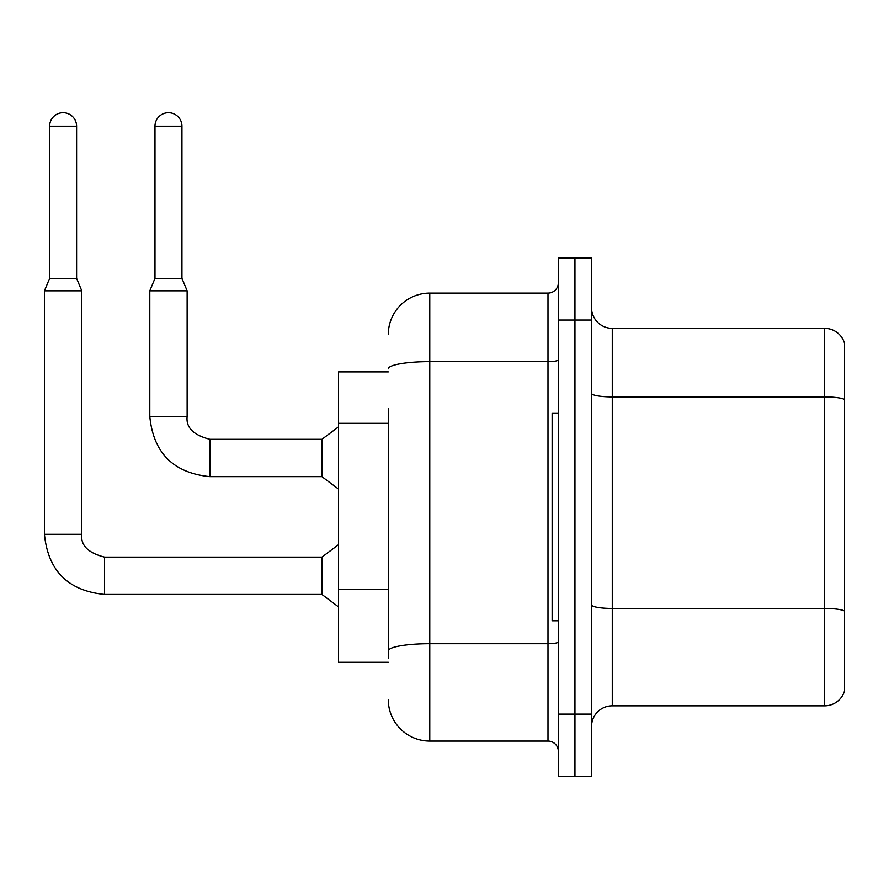 <?xml version="1.0" encoding="UTF-8"?>
<svg xmlns="http://www.w3.org/2000/svg" width="889" height="889" viewBox="0 0 889 889"><rect width="100%" height="100%" fill="white"/><g stroke="black" fill="none" stroke-linecap="round" stroke-linejoin="round"><path stroke-width="1.33" d="M388.293 371.913L338.52 371.913L338.52 662.261L388.293 662.261M591.541 726.546A20.736 20.736 0 0 1 612.277 705.81L824.636 705.81L824.636 328.363L612.277 328.363A20.736 20.736 0 0 1 591.541 307.627A20.736 20.736 0 0 0 612.277 328.363L612.277 705.81M574.95 714.1L574.95 776.319L591.541 776.319L591.541 714.1L574.95 714.1L574.95 776.319L558.359 776.319L558.359 714.1L574.95 714.1L574.95 320.062L574.95 714.1M558.359 714.1L558.359 257.854L574.95 257.854L574.95 320.062L574.95 257.854L591.541 257.854L591.541 714.1M844.55 343.298A20.736 20.736 0 0 0 824.636 328.363A20.736 20.736 0 0 1 844.55 343.298L844.55 690.875A20.736 20.736 0 0 1 824.636 705.81M388.293 658.104L388.293 408.807M388.293 334.586A41.483 41.483 0 0 1 429.776 293.103L429.776 741.059L547.991 741.059L547.991 293.103A10.368 10.368 0 0 0 558.359 282.735M429.776 293.103L547.991 293.103M558.359 751.438A10.368 10.368 0 0 0 547.991 741.059M429.776 741.059A41.483 41.483 0 0 1 388.293 699.587M558.359 413.396L552.136 413.396L552.136 620.778L558.359 620.778M76.598 278.379L49.64 278.379L49.64 126.16A13.479 13.479 0 0 1 63.119 112.681A13.479 13.479 0 0 1 76.598 126.16L76.598 278.379L81.777 290.825L81.777 534.3C80.521 545.357 88.133 552.969 104.591 557.114L104.591 594.441C68.109 590.829 48.062 570.782 44.45 534.3L44.45 290.825L81.777 290.825M104.591 557.114L321.929 557.114L321.929 594.441L104.591 594.441C68.109 590.829 48.062 570.782 44.45 534.3L81.777 534.3C80.521 545.357 88.133 552.969 104.591 557.114C88.133 552.969 80.521 545.357 81.777 534.3C80.521 545.357 88.133 552.969 104.591 557.114C88.133 552.969 80.521 545.357 81.777 534.3C80.521 545.357 88.133 552.969 104.591 557.114C88.133 552.969 80.521 545.357 81.777 534.3C80.521 545.357 88.133 552.969 104.591 557.114C88.133 552.969 80.521 545.357 81.777 534.3C80.521 545.357 88.133 552.969 104.591 557.114C88.133 552.969 80.521 545.357 81.777 534.3C80.521 545.357 88.133 552.969 104.591 557.114C88.133 552.969 80.521 545.357 81.777 534.3M181.945 278.379L154.986 278.379L154.986 126.16A13.479 13.479 0 0 1 168.465 112.681A13.479 13.479 0 0 1 181.945 126.16L181.945 278.379L187.135 290.825L149.808 290.825L149.808 416.508L187.09 416.508M187.135 416.508C185.879 427.565 193.48 435.166 209.948 439.31L321.929 439.31L321.929 476.648L209.948 476.648L209.948 439.31C193.48 435.166 185.879 427.565 187.135 416.508C185.879 427.565 193.48 435.166 209.948 439.31C193.48 435.166 185.879 427.565 187.135 416.508C185.879 427.565 193.48 435.166 209.948 439.31C193.48 435.166 185.879 427.565 187.135 416.508C185.879 427.565 193.48 435.166 209.948 439.31C193.48 435.166 185.879 427.565 187.135 416.508C185.879 427.565 193.48 435.166 209.948 439.31C193.48 435.166 185.879 427.565 187.135 416.508C185.879 427.565 193.48 435.166 209.948 439.31C193.48 435.166 185.879 427.565 187.135 416.508L187.135 290.825M388.293 423.331L338.52 423.331M388.293 589.24L338.52 589.24M844.55 399.505A20.736 3.6 180 0 0 824.636 396.916L612.277 396.916A20.736 3.6 -0 0 1 591.541 393.316M844.55 611.043A20.736 3.6 180 0 0 824.636 608.443L612.277 608.443A20.736 3.6 0 0 1 591.541 604.842M591.541 320.062L558.359 320.062M558.359 641.902A10.368 1.8 0 0 1 547.991 643.703L429.776 643.703A41.483 7.201 180 0 0 388.293 650.904M388.293 368.857A41.483 7.201 180 0 1 429.776 361.656L547.991 361.656A10.368 1.8 0 0 0 558.359 359.856M49.64 126.16L76.598 126.16M154.986 126.16L181.945 126.16M149.808 416.508C153.408 452.99 173.455 473.037 209.948 476.648C173.455 473.037 153.408 452.99 149.808 416.508C153.408 452.99 173.455 473.037 209.948 476.648C173.455 473.037 153.408 452.99 149.808 416.508C153.408 452.99 173.455 473.037 209.948 476.648C173.455 473.037 153.408 452.99 149.808 416.508C153.408 452.99 173.455 473.037 209.948 476.648C173.455 473.037 153.408 452.99 149.808 416.508C153.408 452.99 173.455 473.037 209.948 476.648C173.455 473.037 153.408 452.99 149.808 416.508C153.408 452.99 173.455 473.037 209.948 476.648C173.455 473.037 153.408 452.99 149.808 416.508M44.45 534.3C48.062 570.782 68.109 590.829 104.591 594.441C68.109 590.829 48.062 570.782 44.45 534.3C48.062 570.782 68.109 590.829 104.591 594.441C68.109 590.829 48.062 570.782 44.45 534.3C48.062 570.782 68.109 590.829 104.591 594.441C68.109 590.829 48.062 570.782 44.45 534.3C48.062 570.782 68.109 590.829 104.591 594.441C68.109 590.829 48.062 570.782 44.45 534.3C48.062 570.782 68.109 590.829 104.591 594.441C68.109 590.829 48.062 570.782 44.45 534.3C48.062 570.782 68.109 590.829 104.591 594.441M321.929 594.441L338.52 606.887M321.929 557.114L338.52 544.668M49.64 278.379L44.45 290.825M321.929 476.648L338.52 489.083M321.929 439.31L338.52 426.876M154.986 278.379L149.808 290.825"/></g></svg>
